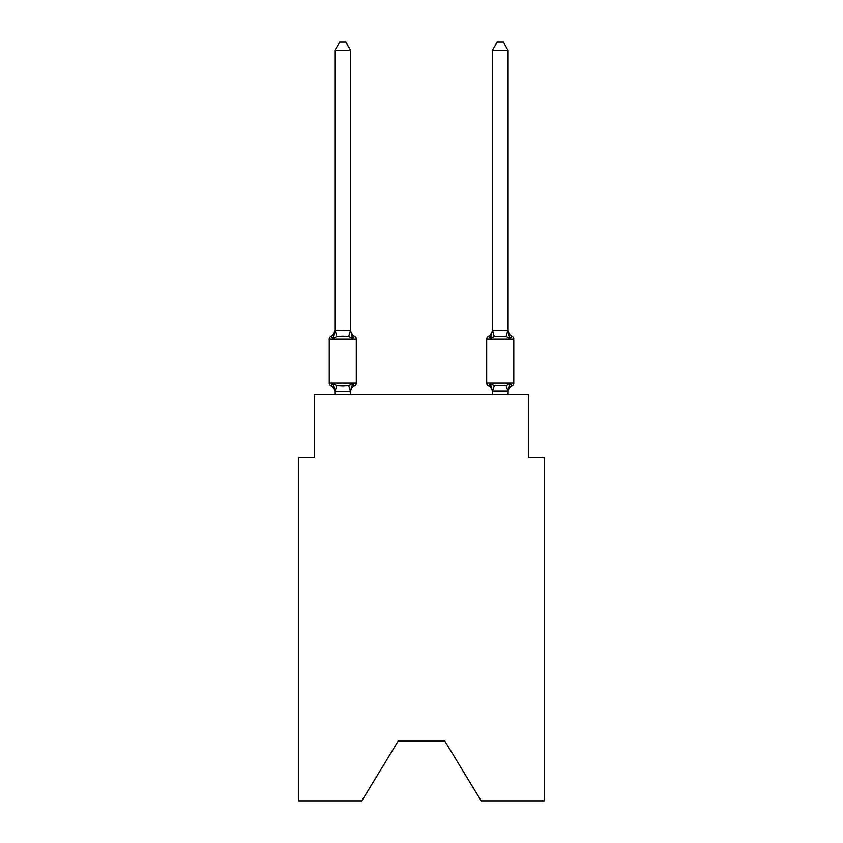 <?xml version="1.0" encoding="UTF-8"?>
<svg xmlns="http://www.w3.org/2000/svg" width="843" height="843" viewBox="0 0 843 843"><rect width="100%" height="100%" fill="white"/><g stroke="black" fill="none" stroke-linecap="round" stroke-linejoin="round"><path stroke-width="1.26" d="M444.809 741.008L481.184 800.85L544.325 800.85L544.325 457.559L528.582 457.559L528.582 394.577L314.418 394.577L314.418 457.559L298.675 457.559L298.675 800.85L361.816 800.85L398.191 741.008L444.809 741.008L398.191 741.008M350.635 50.338L334.892 50.338L339.613 42.15L345.915 42.15L350.635 50.338L350.635 330.856L352.606 338.37L354.534 336.157A3.151 3.151 0 0 1 356.304 338.981A3.151 3.151 0 0 0 354.534 336.157L352.606 338.37L354.534 336.157A3.151 3.151 0 0 1 356.304 338.981A3.151 3.151 0 0 0 354.534 336.157L352.606 338.37L354.534 336.157A3.151 3.151 0 0 1 356.304 338.981A3.151 3.151 0 0 0 354.534 336.157A3.151 3.151 0 0 1 356.304 338.981L356.304 383.08A3.151 3.151 0 0 1 354.534 385.904L352.606 383.691L354.534 385.904L352.606 383.691L354.534 385.904L352.606 383.691L354.534 385.904L352.606 383.691L354.534 385.904L352.606 383.691L354.534 385.904L352.606 383.691L354.534 385.904L352.606 383.691L354.534 385.904L352.606 383.691L354.534 385.904L352.606 383.691L354.534 385.904L352.606 383.691L354.534 385.904L352.606 383.691L354.534 385.904L352.606 383.691L354.534 385.904L352.606 383.691L354.534 385.904L352.606 383.691L354.534 385.904L352.606 383.691L354.534 385.904L352.606 383.691L354.534 385.904L352.606 383.691L354.534 385.904L352.606 383.691L354.534 385.904L352.606 383.691L354.534 385.904L352.606 383.691L354.534 385.904L352.606 383.691L350.509 391.531L335.019 391.531L332.922 383.691L330.993 385.904A3.151 3.151 0 0 1 329.223 383.08A3.151 3.151 0 0 0 330.993 385.904A3.151 3.151 0 0 1 329.223 383.08A3.151 3.151 0 0 0 330.993 385.904A3.151 3.151 0 0 1 329.223 383.08A3.151 3.151 0 0 0 330.993 385.904A3.151 3.151 0 0 1 329.223 383.08A3.151 3.151 0 0 0 330.993 385.904A3.151 3.151 0 0 1 329.223 383.08A3.151 3.151 0 0 0 330.993 385.904A3.151 3.151 0 0 1 329.223 383.08A3.151 3.151 0 0 0 330.993 385.904A3.151 3.151 0 0 1 329.223 383.08A3.151 3.151 0 0 0 330.993 385.904A3.151 3.151 0 0 1 329.223 383.08A3.151 3.151 0 0 0 330.993 385.904A3.151 3.151 0 0 1 329.223 383.08A3.151 3.151 0 0 0 330.993 385.904A3.151 3.151 0 0 1 329.223 383.08A3.151 3.151 0 0 0 330.993 385.904A3.151 3.151 0 0 1 329.223 383.08A3.151 3.151 0 0 0 330.993 385.904A3.151 3.151 0 0 1 329.223 383.08A3.151 3.151 0 0 0 330.993 385.904A3.151 3.151 0 0 1 329.223 383.08A3.151 3.151 0 0 0 330.993 385.904A3.151 3.151 0 0 1 329.223 383.08A3.151 3.151 0 0 0 330.993 385.904A3.151 3.151 0 0 1 329.223 383.08A3.151 3.151 0 0 0 330.993 385.904A3.151 3.151 0 0 1 329.223 383.08A3.151 3.151 0 0 0 330.993 385.904A3.151 3.151 0 0 1 329.223 383.08A3.151 3.151 0 0 0 330.993 385.904A3.151 3.151 0 0 1 329.223 383.08A3.151 3.151 0 0 0 330.993 385.904A3.151 3.151 0 0 1 329.223 383.08A3.151 3.151 0 0 0 330.993 385.904A3.151 3.151 0 0 1 329.223 383.08A3.151 3.151 0 0 0 330.993 385.904A3.151 3.151 0 0 1 329.223 383.08A3.151 3.151 0 0 0 330.993 385.904A3.151 3.151 0 0 1 329.223 383.08A3.151 3.151 0 0 0 330.993 385.904A3.151 3.151 0 0 1 329.223 383.08A3.151 3.151 0 0 0 330.993 385.904A3.151 3.151 0 0 1 329.223 383.08A3.151 3.151 0 0 0 330.993 385.904A3.151 3.151 0 0 1 329.223 383.08A3.151 3.151 0 0 0 330.993 385.904A3.151 3.151 0 0 1 329.223 383.08A3.151 3.151 0 0 0 330.993 385.904A3.151 3.151 0 0 1 329.223 383.08A3.151 3.151 0 0 0 330.993 385.904A3.151 3.151 0 0 1 329.223 383.08A3.151 3.151 0 0 0 330.993 385.904A3.151 3.151 0 0 1 329.223 383.08A3.151 3.151 0 0 0 330.993 385.904A3.151 3.151 0 0 1 329.223 383.08A3.151 3.151 0 0 0 330.993 385.904A3.151 3.151 0 0 1 329.223 383.08A3.151 3.151 0 0 0 330.993 385.904A3.151 3.151 0 0 1 329.223 383.08A3.151 3.151 0 0 0 330.993 385.904A3.151 3.151 0 0 1 329.223 383.08A3.151 3.151 0 0 0 330.993 385.904A3.151 3.151 0 0 1 329.223 383.08A3.151 3.151 0 0 0 330.993 385.904A3.151 3.151 0 0 1 329.223 383.08A3.151 3.151 0 0 0 330.993 385.904A3.151 3.151 0 0 1 329.223 383.08A3.151 3.151 0 0 0 330.993 385.904A3.151 3.151 0 0 1 329.223 383.08A3.151 3.151 0 0 0 330.993 385.904A3.151 3.151 0 0 1 329.223 383.08A3.151 3.151 0 0 0 330.993 385.904A3.151 3.151 0 0 1 329.223 383.08A3.151 3.151 0 0 0 330.993 385.904A3.151 3.151 0 0 1 329.223 383.08A3.151 3.151 0 0 0 330.993 385.904L332.922 383.691L330.993 385.904A3.151 3.151 0 0 1 329.223 383.08A3.151 3.151 0 0 0 330.993 385.904A3.151 3.151 0 0 1 329.223 383.08A3.151 3.151 0 0 0 330.993 385.904L332.922 383.691L330.993 385.904L332.922 383.691L330.993 385.904L332.922 383.691L330.993 385.904L332.922 383.691L330.993 385.904L332.922 383.691L330.993 385.904L332.922 383.691L330.993 385.904L332.922 383.691L330.993 385.904L332.922 383.691L330.993 385.904L332.922 383.691L330.993 385.904L332.922 383.691L330.993 385.904L332.922 383.691L330.993 385.904L332.922 383.691L330.993 385.904L332.922 383.691L330.993 385.904L332.922 383.691L330.993 385.904L332.922 383.691L330.993 385.904L332.922 383.691L330.993 385.904L332.922 383.691L330.993 385.904L332.922 383.691L330.993 385.904L332.922 383.691L330.993 385.904L332.922 383.691L330.993 385.904L332.922 383.691L336.852 385.715L342.764 386.031L348.675 385.715L352.606 383.691L354.534 385.904A3.151 3.151 0 0 0 356.304 383.08A3.151 3.151 0 0 1 354.534 385.904L353.639 385.472L354.534 385.904A3.151 3.151 0 0 0 356.304 383.08A3.151 3.151 0 0 1 354.534 385.904A3.151 3.151 0 0 0 356.304 383.08A3.151 3.151 0 0 1 354.534 385.904L353.639 385.472L354.534 385.904A3.151 3.151 0 0 0 356.304 383.08A3.151 3.151 0 0 1 354.534 385.904A3.151 3.151 0 0 0 356.304 383.08A3.151 3.151 0 0 1 354.534 385.904L353.639 385.472L354.534 385.904A3.151 3.151 0 0 0 356.304 383.08A3.151 3.151 0 0 1 354.534 385.904A3.151 3.151 0 0 0 356.304 383.08A3.151 3.151 0 0 1 354.534 385.904L353.639 385.472L354.534 385.904A3.151 3.151 0 0 0 356.304 383.08A3.151 3.151 0 0 1 354.534 385.904A3.151 3.151 0 0 0 356.304 383.08A3.151 3.151 0 0 1 354.534 385.904L353.639 385.472L354.534 385.904A3.151 3.151 0 0 0 356.304 383.08A3.151 3.151 0 0 1 354.534 385.904A3.151 3.151 0 0 0 356.304 383.08A3.151 3.151 0 0 1 354.534 385.904L353.639 385.472L354.534 385.904A3.151 3.151 0 0 0 356.304 383.08A3.151 3.151 0 0 1 354.534 385.904A3.151 3.151 0 0 0 356.304 383.08A3.151 3.151 0 0 1 354.534 385.904L353.639 385.472L354.534 385.904A3.151 3.151 0 0 0 356.304 383.08A3.151 3.151 0 0 1 354.534 385.904A3.151 3.151 0 0 0 356.304 383.08A3.151 3.151 0 0 1 354.534 385.904L353.639 385.472L354.534 385.904A3.151 3.151 0 0 0 356.304 383.08A3.151 3.151 0 0 1 354.534 385.904A3.151 3.151 0 0 0 356.304 383.08A3.151 3.151 0 0 1 354.534 385.904L353.639 385.472L354.534 385.904A3.151 3.151 0 0 0 356.304 383.08A3.151 3.151 0 0 1 354.534 385.904A3.151 3.151 0 0 0 356.304 383.08A3.151 3.151 0 0 1 354.534 385.904L353.639 385.472L354.534 385.904A3.151 3.151 0 0 0 356.304 383.08A3.151 3.151 0 0 1 354.534 385.904A3.151 3.151 0 0 0 356.304 383.08A3.151 3.151 0 0 1 354.534 385.904L353.639 385.472L354.534 385.904A3.151 3.151 0 0 0 356.304 383.08A3.151 3.151 0 0 1 354.534 385.904A3.151 3.151 0 0 0 356.304 383.08A3.151 3.151 0 0 1 354.534 385.904L353.639 385.472L354.534 385.904A3.151 3.151 0 0 0 356.304 383.08A3.151 3.151 0 0 1 354.534 385.904A3.151 3.151 0 0 0 356.304 383.08A3.151 3.151 0 0 1 354.534 385.904L353.639 385.472L354.534 385.904A3.151 3.151 0 0 0 356.304 383.08A3.151 3.151 0 0 1 354.534 385.904A3.151 3.151 0 0 0 356.304 383.08A3.151 3.151 0 0 1 354.534 385.904L353.639 385.472L354.534 385.904A3.151 3.151 0 0 0 356.304 383.08A3.151 3.151 0 0 1 354.534 385.904A3.151 3.151 0 0 0 356.304 383.08A3.151 3.151 0 0 1 354.534 385.904L353.639 385.472L354.534 385.904A3.151 3.151 0 0 0 356.304 383.08A3.151 3.151 0 0 1 354.534 385.904A3.151 3.151 0 0 0 356.304 383.08A3.151 3.151 0 0 1 354.534 385.904L353.639 385.472L354.534 385.904A3.151 3.151 0 0 0 356.304 383.08A3.151 3.151 0 0 1 354.534 385.904A3.151 3.151 0 0 0 356.304 383.08A3.151 3.151 0 0 1 354.534 385.904L353.639 385.472L354.534 385.904A3.151 3.151 0 0 0 356.304 383.08A3.151 3.151 0 0 1 354.534 385.904A3.151 3.151 0 0 0 356.304 383.08A3.151 3.151 0 0 1 354.534 385.904L353.639 385.472L354.534 385.904A3.151 3.151 0 0 0 356.304 383.08A3.151 3.151 0 0 1 354.534 385.904A3.151 3.151 0 0 0 356.304 383.08A3.151 3.151 0 0 1 354.534 385.904L353.639 385.472L354.534 385.904A3.151 3.151 0 0 0 356.304 383.08A3.151 3.151 0 0 1 354.534 385.904A3.151 3.151 0 0 0 356.304 383.08A3.151 3.151 0 0 1 354.534 385.904L353.639 385.472L354.534 385.904A3.151 3.151 0 0 0 356.304 383.08A3.151 3.151 0 0 1 354.534 385.904A3.151 3.151 0 0 0 356.304 383.08A3.151 3.151 0 0 1 354.534 385.904L353.639 385.472M352.606 383.691L354.534 385.904A3.151 3.151 0 0 0 356.304 383.08L329.223 383.08L329.223 338.981A3.151 3.151 0 0 1 330.993 336.157L332.922 338.37L330.993 336.157A3.151 3.151 0 0 0 329.223 338.981L356.304 338.981A3.151 3.151 0 0 0 354.534 336.157L352.606 338.37L354.534 336.157A3.151 3.151 0 0 1 356.304 338.981A3.151 3.151 0 0 0 354.534 336.157A3.151 3.151 0 0 1 356.304 338.981A3.151 3.151 0 0 0 354.534 336.157L352.606 338.37L354.534 336.157A3.151 3.151 0 0 1 356.304 338.981A3.151 3.151 0 0 0 354.534 336.157A3.151 3.151 0 0 1 356.304 338.981A3.151 3.151 0 0 0 354.534 336.157L352.606 338.37L354.534 336.157A3.151 3.151 0 0 1 356.304 338.981A3.151 3.151 0 0 0 354.534 336.157A3.151 3.151 0 0 1 356.304 338.981A3.151 3.151 0 0 0 354.534 336.157L352.606 338.37L354.534 336.157A3.151 3.151 0 0 1 356.304 338.981A3.151 3.151 0 0 0 354.534 336.157A3.151 3.151 0 0 1 356.304 338.981A3.151 3.151 0 0 0 354.534 336.157L352.606 338.37L354.534 336.157A3.151 3.151 0 0 1 356.304 338.981A3.151 3.151 0 0 0 354.534 336.157A3.151 3.151 0 0 1 356.304 338.981A3.151 3.151 0 0 0 354.534 336.157L352.606 338.37L354.534 336.157A3.151 3.151 0 0 1 356.304 338.981A3.151 3.151 0 0 0 354.534 336.157A3.151 3.151 0 0 1 356.304 338.981A3.151 3.151 0 0 0 354.534 336.157L352.606 338.37L354.534 336.157A3.151 3.151 0 0 1 356.304 338.981A3.151 3.151 0 0 0 354.534 336.157A3.151 3.151 0 0 1 356.304 338.981A3.151 3.151 0 0 0 354.534 336.157L352.606 338.37L354.534 336.157A3.151 3.151 0 0 1 356.304 338.981A3.151 3.151 0 0 0 354.534 336.157A3.151 3.151 0 0 1 356.304 338.981A3.151 3.151 0 0 0 354.534 336.157L352.606 338.37L354.534 336.157A3.151 3.151 0 0 1 356.304 338.981A3.151 3.151 0 0 0 354.534 336.157A3.151 3.151 0 0 1 356.304 338.981A3.151 3.151 0 0 0 354.534 336.157L352.606 338.37L354.534 336.157A3.151 3.151 0 0 1 356.304 338.981A3.151 3.151 0 0 0 354.534 336.157A3.151 3.151 0 0 1 356.304 338.981A3.151 3.151 0 0 0 354.534 336.157L352.606 338.37L354.534 336.157A3.151 3.151 0 0 1 356.304 338.981A3.151 3.151 0 0 0 354.534 336.157A3.151 3.151 0 0 1 356.304 338.981A3.151 3.151 0 0 0 354.534 336.157L352.606 338.37L354.534 336.157A3.151 3.151 0 0 1 356.304 338.981A3.151 3.151 0 0 0 354.534 336.157A3.151 3.151 0 0 1 356.304 338.981A3.151 3.151 0 0 0 354.534 336.157L352.606 338.37L354.534 336.157A3.151 3.151 0 0 1 356.304 338.981A3.151 3.151 0 0 0 354.534 336.157A3.151 3.151 0 0 1 356.304 338.981A3.151 3.151 0 0 0 354.534 336.157L352.606 338.37L354.534 336.157A3.151 3.151 0 0 1 356.304 338.981A3.151 3.151 0 0 0 354.534 336.157A3.151 3.151 0 0 1 356.304 338.981A3.151 3.151 0 0 0 354.534 336.157L352.606 338.37L354.534 336.157A3.151 3.151 0 0 1 356.304 338.981A3.151 3.151 0 0 0 354.534 336.157A3.151 3.151 0 0 1 356.304 338.981A3.151 3.151 0 0 0 354.534 336.157L352.606 338.37L354.534 336.157A3.151 3.151 0 0 1 356.304 338.981A3.151 3.151 0 0 0 354.534 336.157A3.151 3.151 0 0 1 356.304 338.981A3.151 3.151 0 0 0 354.534 336.157L352.606 338.37L354.534 336.157A3.151 3.151 0 0 1 356.304 338.981A3.151 3.151 0 0 0 354.534 336.157A3.151 3.151 0 0 1 356.304 338.981A3.151 3.151 0 0 0 354.534 336.157L352.606 338.37L354.534 336.157A3.151 3.151 0 0 1 356.304 338.981A3.151 3.151 0 0 0 354.534 336.157A3.151 3.151 0 0 1 356.304 338.981A3.151 3.151 0 0 0 354.534 336.157L352.606 338.37L354.534 336.157A3.151 3.151 0 0 1 356.304 338.981A3.151 3.151 0 0 0 354.534 336.157A3.151 3.151 0 0 1 356.304 338.981A3.151 3.151 0 0 0 354.534 336.157L352.606 338.37L348.675 336.346L342.764 336.03L336.852 336.346L332.922 338.37L330.993 336.157A3.151 3.151 0 0 0 329.223 338.981A3.151 3.151 0 0 1 330.993 336.157L331.889 336.589L330.993 336.157A3.151 3.151 0 0 0 329.223 338.981A3.151 3.151 0 0 1 330.993 336.157A3.151 3.151 0 0 0 329.223 338.981A3.151 3.151 0 0 1 330.993 336.157L331.889 336.589L330.993 336.157A3.151 3.151 0 0 0 329.223 338.981A3.151 3.151 0 0 1 330.993 336.157A3.151 3.151 0 0 0 329.223 338.981A3.151 3.151 0 0 1 330.993 336.157L331.889 336.589L330.993 336.157A3.151 3.151 0 0 0 329.223 338.981A3.151 3.151 0 0 1 330.993 336.157A3.151 3.151 0 0 0 329.223 338.981A3.151 3.151 0 0 1 330.993 336.157L331.889 336.589L330.993 336.157A3.151 3.151 0 0 0 329.223 338.981A3.151 3.151 0 0 1 330.993 336.157A3.151 3.151 0 0 0 329.223 338.981A3.151 3.151 0 0 1 330.993 336.157L331.889 336.589L330.993 336.157A3.151 3.151 0 0 0 329.223 338.981A3.151 3.151 0 0 1 330.993 336.157A3.151 3.151 0 0 0 329.223 338.981A3.151 3.151 0 0 1 330.993 336.157L331.889 336.589L330.993 336.157A3.151 3.151 0 0 0 329.223 338.981A3.151 3.151 0 0 1 330.993 336.157A3.151 3.151 0 0 0 329.223 338.981A3.151 3.151 0 0 1 330.993 336.157L331.889 336.589L330.993 336.157A3.151 3.151 0 0 0 329.223 338.981A3.151 3.151 0 0 1 330.993 336.157A3.151 3.151 0 0 0 329.223 338.981A3.151 3.151 0 0 1 330.993 336.157L331.889 336.589L330.993 336.157A3.151 3.151 0 0 0 329.223 338.981A3.151 3.151 0 0 1 330.993 336.157A3.151 3.151 0 0 0 329.223 338.981A3.151 3.151 0 0 1 330.993 336.157L331.889 336.589L330.993 336.157A3.151 3.151 0 0 0 329.223 338.981A3.151 3.151 0 0 1 330.993 336.157A3.151 3.151 0 0 0 329.223 338.981A3.151 3.151 0 0 1 330.993 336.157L331.889 336.589L330.993 336.157A3.151 3.151 0 0 0 329.223 338.981A3.151 3.151 0 0 1 330.993 336.157A3.151 3.151 0 0 0 329.223 338.981A3.151 3.151 0 0 1 330.993 336.157L331.889 336.589L330.993 336.157A3.151 3.151 0 0 0 329.223 338.981A3.151 3.151 0 0 1 330.993 336.157A3.151 3.151 0 0 0 329.223 338.981A3.151 3.151 0 0 1 330.993 336.157L331.889 336.589L330.993 336.157A3.151 3.151 0 0 0 329.223 338.981A3.151 3.151 0 0 1 330.993 336.157A3.151 3.151 0 0 0 329.223 338.981A3.151 3.151 0 0 1 330.993 336.157L331.889 336.589L330.993 336.157A3.151 3.151 0 0 0 329.223 338.981A3.151 3.151 0 0 1 330.993 336.157A3.151 3.151 0 0 0 329.223 338.981A3.151 3.151 0 0 1 330.993 336.157L331.889 336.589L330.993 336.157A3.151 3.151 0 0 0 329.223 338.981A3.151 3.151 0 0 1 330.993 336.157A3.151 3.151 0 0 0 329.223 338.981A3.151 3.151 0 0 1 330.993 336.157L331.889 336.589L330.993 336.157A3.151 3.151 0 0 0 329.223 338.981A3.151 3.151 0 0 1 330.993 336.157A3.151 3.151 0 0 0 329.223 338.981A3.151 3.151 0 0 1 330.993 336.157L331.889 336.589L330.993 336.157A3.151 3.151 0 0 0 329.223 338.981A3.151 3.151 0 0 1 330.993 336.157A3.151 3.151 0 0 0 329.223 338.981A3.151 3.151 0 0 1 330.993 336.157L331.889 336.589L330.993 336.157A3.151 3.151 0 0 0 329.223 338.981A3.151 3.151 0 0 1 330.993 336.157A3.151 3.151 0 0 0 329.223 338.981A3.151 3.151 0 0 1 330.993 336.157L331.889 336.589L330.993 336.157A3.151 3.151 0 0 0 329.223 338.981A3.151 3.151 0 0 1 330.993 336.157A3.151 3.151 0 0 0 329.223 338.981A3.151 3.151 0 0 1 330.993 336.157L331.889 336.589L330.993 336.157A3.151 3.151 0 0 0 329.223 338.981A3.151 3.151 0 0 1 330.993 336.157A3.151 3.151 0 0 0 329.223 338.981A3.151 3.151 0 0 1 330.993 336.157L331.889 336.589L330.993 336.157A3.151 3.151 0 0 0 329.223 338.981A3.151 3.151 0 0 1 330.993 336.157A3.151 3.151 0 0 0 329.223 338.981A3.151 3.151 0 0 1 330.993 336.157L331.889 336.589M332.922 338.37L334.892 330.572L350.635 330.856L350.635 329.919A6.934 6.934 0 0 0 354.534 336.157M334.892 394.577L334.892 392.143A6.934 6.934 0 0 0 330.993 385.904M350.635 391.205L351.373 387.506L350.635 391.205M512.007 385.904A3.151 3.151 0 0 0 513.777 383.08A3.151 3.151 0 0 1 512.007 385.904L510.078 383.691L512.007 385.904A3.151 3.151 0 0 0 513.777 383.08A3.151 3.151 0 0 1 512.007 385.904L510.078 383.691L512.007 385.904A3.151 3.151 0 0 0 513.777 383.08A3.151 3.151 0 0 1 512.007 385.904L510.078 383.691L512.007 385.904A3.151 3.151 0 0 0 513.777 383.08A3.151 3.151 0 0 1 512.007 385.904L510.078 383.691L512.007 385.904A3.151 3.151 0 0 0 513.777 383.08A3.151 3.151 0 0 1 512.007 385.904L510.078 383.691L512.007 385.904A3.151 3.151 0 0 0 513.777 383.08A3.151 3.151 0 0 1 512.007 385.904L510.078 383.691L512.007 385.904A3.151 3.151 0 0 0 513.777 383.08A3.151 3.151 0 0 1 512.007 385.904L510.078 383.691L512.007 385.904A3.151 3.151 0 0 0 513.777 383.08A3.151 3.151 0 0 1 512.007 385.904L510.078 383.691L512.007 385.904A3.151 3.151 0 0 0 513.777 383.08A3.151 3.151 0 0 1 512.007 385.904L510.078 383.691L512.007 385.904A3.151 3.151 0 0 0 513.777 383.08A3.151 3.151 0 0 1 512.007 385.904L510.078 383.691L512.007 385.904A3.151 3.151 0 0 0 513.777 383.08A3.151 3.151 0 0 1 512.007 385.904L510.078 383.691L512.007 385.904A3.151 3.151 0 0 0 513.777 383.08A3.151 3.151 0 0 1 512.007 385.904L510.078 383.691L512.007 385.904A3.151 3.151 0 0 0 513.777 383.08A3.151 3.151 0 0 1 512.007 385.904L510.078 383.691L512.007 385.904A3.151 3.151 0 0 0 513.777 383.08A3.151 3.151 0 0 1 512.007 385.904L510.078 383.691L512.007 385.904A3.151 3.151 0 0 0 513.777 383.08A3.151 3.151 0 0 1 512.007 385.904L510.078 383.691L512.007 385.904A3.151 3.151 0 0 0 513.777 383.08A3.151 3.151 0 0 1 512.007 385.904L510.078 383.691L512.007 385.904A3.151 3.151 0 0 0 513.777 383.08A3.151 3.151 0 0 1 512.007 385.904L510.078 383.691L512.007 385.904A3.151 3.151 0 0 0 513.777 383.08A3.151 3.151 0 0 1 512.007 385.904L510.078 383.691L512.007 385.904A3.151 3.151 0 0 0 513.777 383.08A3.151 3.151 0 0 1 512.007 385.904L510.078 383.691L512.007 385.904A3.151 3.151 0 0 0 513.777 383.08A3.151 3.151 0 0 1 512.007 385.904L510.078 383.691L512.007 385.904A3.151 3.151 0 0 0 513.777 383.08A3.151 3.151 0 0 1 512.007 385.904L510.078 383.691L512.007 385.904A3.151 3.151 0 0 0 513.777 383.08A3.151 3.151 0 0 1 512.007 385.904L510.078 383.691L512.007 385.904A3.151 3.151 0 0 0 513.777 383.08A3.151 3.151 0 0 1 512.007 385.904L510.078 383.691L512.007 385.904A3.151 3.151 0 0 0 513.777 383.08A3.151 3.151 0 0 1 512.007 385.904L510.078 383.691L512.007 385.904A3.151 3.151 0 0 0 513.777 383.08A3.151 3.151 0 0 1 512.007 385.904L510.078 383.691L512.007 385.904A3.151 3.151 0 0 0 513.777 383.08A3.151 3.151 0 0 1 512.007 385.904L510.078 383.691L512.007 385.904A3.151 3.151 0 0 0 513.777 383.08A3.151 3.151 0 0 1 512.007 385.904L510.078 383.691L512.007 385.904A3.151 3.151 0 0 0 513.777 383.08A3.151 3.151 0 0 1 512.007 385.904L510.078 383.691L512.007 385.904A3.151 3.151 0 0 0 513.777 383.08A3.151 3.151 0 0 1 512.007 385.904L510.078 383.691L512.007 385.904A3.151 3.151 0 0 0 513.777 383.08A3.151 3.151 0 0 1 512.007 385.904L510.078 383.691L512.007 385.904A3.151 3.151 0 0 0 513.777 383.08A3.151 3.151 0 0 1 512.007 385.904L510.078 383.691L512.007 385.904A3.151 3.151 0 0 0 513.777 383.08A3.151 3.151 0 0 1 512.007 385.904L510.078 383.691L512.007 385.904A3.151 3.151 0 0 0 513.777 383.08A3.151 3.151 0 0 1 512.007 385.904L510.078 383.691L512.007 385.904A3.151 3.151 0 0 0 513.777 383.08A3.151 3.151 0 0 1 512.007 385.904L510.078 383.691L512.007 385.904A3.151 3.151 0 0 0 513.777 383.08A3.151 3.151 0 0 1 512.007 385.904L510.078 383.691L512.007 385.904A3.151 3.151 0 0 0 513.777 383.08A3.151 3.151 0 0 1 512.007 385.904L510.078 383.691L512.007 385.904A3.151 3.151 0 0 0 513.777 383.08A3.151 3.151 0 0 1 512.007 385.904L510.078 383.691L512.007 385.904A3.151 3.151 0 0 0 513.777 383.08A3.151 3.151 0 0 1 512.007 385.904L510.078 383.691L512.007 385.904A3.151 3.151 0 0 0 513.777 383.08A3.151 3.151 0 0 1 512.007 385.904L510.078 383.691L512.007 385.904A3.151 3.151 0 0 0 513.777 383.08A3.151 3.151 0 0 1 512.007 385.904L510.078 383.691L512.007 385.904A3.151 3.151 0 0 0 513.777 383.08A3.151 3.151 0 0 1 512.007 385.904L510.078 383.691L512.007 385.904A3.151 3.151 0 0 0 513.777 383.08A3.151 3.151 0 0 1 512.007 385.904L510.078 383.691L512.007 385.904A6.934 6.934 0 0 0 508.108 392.143L508.108 392.143M492.365 330.856L508.108 330.572L508.108 50.338L492.365 50.338L492.365 330.856L490.394 338.37L488.466 336.157A3.151 3.151 0 0 0 486.696 338.981A3.151 3.151 0 0 1 488.466 336.157L490.394 338.37L491.132 335.872L490.394 338.37L488.466 336.157A3.151 3.151 0 0 0 486.696 338.981A3.151 3.151 0 0 1 488.466 336.157L490.394 338.37L488.466 336.157A3.151 3.151 0 0 0 486.696 338.981A3.151 3.151 0 0 1 488.466 336.157L490.394 338.37L491.132 335.872L490.394 338.37L488.466 336.157A3.151 3.151 0 0 0 486.696 338.981A3.151 3.151 0 0 1 488.466 336.157L490.394 338.37L488.466 336.157A3.151 3.151 0 0 0 486.696 338.981A3.151 3.151 0 0 1 488.466 336.157L490.394 338.37L491.132 335.872L490.394 338.37L488.466 336.157A3.151 3.151 0 0 0 486.696 338.981A3.151 3.151 0 0 1 488.466 336.157L490.394 338.37L488.466 336.157A3.151 3.151 0 0 0 486.696 338.981A3.151 3.151 0 0 1 488.466 336.157L490.394 338.37L491.132 335.872L490.394 338.37L488.466 336.157A3.151 3.151 0 0 0 486.696 338.981A3.151 3.151 0 0 1 488.466 336.157L490.394 338.37L488.466 336.157A3.151 3.151 0 0 0 486.696 338.981A3.151 3.151 0 0 1 488.466 336.157L490.394 338.37L491.132 335.872L490.394 338.37L488.466 336.157A3.151 3.151 0 0 0 486.696 338.981A3.151 3.151 0 0 1 488.466 336.157L490.394 338.37L488.466 336.157A3.151 3.151 0 0 0 486.696 338.981A3.151 3.151 0 0 1 488.466 336.157L490.394 338.37L491.132 335.872L490.394 338.37L488.466 336.157A3.151 3.151 0 0 0 486.696 338.981A3.151 3.151 0 0 1 488.466 336.157L490.394 338.37L488.466 336.157A3.151 3.151 0 0 0 486.696 338.981A3.151 3.151 0 0 1 488.466 336.157L490.394 338.37L491.132 335.872L490.394 338.37L488.466 336.157A3.151 3.151 0 0 0 486.696 338.981A3.151 3.151 0 0 1 488.466 336.157L490.394 338.37L488.466 336.157A3.151 3.151 0 0 0 486.696 338.981A3.151 3.151 0 0 1 488.466 336.157L490.394 338.37L491.132 335.872L490.394 338.37L488.466 336.157A3.151 3.151 0 0 0 486.696 338.981A3.151 3.151 0 0 1 488.466 336.157L490.394 338.37L488.466 336.157A3.151 3.151 0 0 0 486.696 338.981A3.151 3.151 0 0 1 488.466 336.157L490.394 338.37L491.132 335.872L490.394 338.37L488.466 336.157A3.151 3.151 0 0 0 486.696 338.981A3.151 3.151 0 0 1 488.466 336.157L490.394 338.37L488.466 336.157A3.151 3.151 0 0 0 486.696 338.981A3.151 3.151 0 0 1 488.466 336.157L490.394 338.37L491.132 335.872L490.394 338.37L488.466 336.157A3.151 3.151 0 0 0 486.696 338.981A3.151 3.151 0 0 1 488.466 336.157L490.394 338.37L488.466 336.157A3.151 3.151 0 0 0 486.696 338.981A3.151 3.151 0 0 1 488.466 336.157L490.394 338.37L491.132 335.872L490.394 338.37L488.466 336.157A3.151 3.151 0 0 0 486.696 338.981A3.151 3.151 0 0 1 488.466 336.157L490.394 338.37L488.466 336.157A3.151 3.151 0 0 0 486.696 338.981A3.151 3.151 0 0 1 488.466 336.157L490.394 338.37L491.132 335.872L490.394 338.37L488.466 336.157A3.151 3.151 0 0 0 486.696 338.981A3.151 3.151 0 0 1 488.466 336.157L490.394 338.37L488.466 336.157A3.151 3.151 0 0 0 486.696 338.981A3.151 3.151 0 0 1 488.466 336.157L490.394 338.37L491.132 335.872L490.394 338.37L488.466 336.157A3.151 3.151 0 0 0 486.696 338.981A3.151 3.151 0 0 1 488.466 336.157L490.394 338.37L488.466 336.157A3.151 3.151 0 0 0 486.696 338.981A3.151 3.151 0 0 1 488.466 336.157L490.394 338.37L491.132 335.872L490.394 338.37L488.466 336.157A3.151 3.151 0 0 0 486.696 338.981A3.151 3.151 0 0 1 488.466 336.157L490.394 338.37L488.466 336.157A3.151 3.151 0 0 0 486.696 338.981A3.151 3.151 0 0 1 488.466 336.157L490.394 338.37L491.132 335.872L490.394 338.37L488.466 336.157A3.151 3.151 0 0 0 486.696 338.981A3.151 3.151 0 0 1 488.466 336.157L490.394 338.37L488.466 336.157A3.151 3.151 0 0 0 486.696 338.981A3.151 3.151 0 0 1 488.466 336.157L490.394 338.37L491.132 335.872L490.394 338.37L488.466 336.157A3.151 3.151 0 0 0 486.696 338.981A3.151 3.151 0 0 1 488.466 336.157L490.394 338.37L488.466 336.157A3.151 3.151 0 0 0 486.696 338.981A3.151 3.151 0 0 1 488.466 336.157L490.394 338.37L491.132 335.872L490.394 338.37L488.466 336.157A3.151 3.151 0 0 0 486.696 338.981A3.151 3.151 0 0 1 488.466 336.157L490.394 338.37L488.466 336.157A3.151 3.151 0 0 0 486.696 338.981A3.151 3.151 0 0 1 488.466 336.157L490.394 338.37L491.132 335.872L490.394 338.37L488.466 336.157A3.151 3.151 0 0 0 486.696 338.981A3.151 3.151 0 0 1 488.466 336.157L490.394 338.37L488.466 336.157A3.151 3.151 0 0 0 486.696 338.981A3.151 3.151 0 0 1 488.466 336.157L490.394 338.37L491.132 335.872L490.394 338.37L488.466 336.157A3.151 3.151 0 0 0 486.696 338.981A3.151 3.151 0 0 1 488.466 336.157L490.394 338.37L488.466 336.157A3.151 3.151 0 0 0 486.696 338.981A3.151 3.151 0 0 1 488.466 336.157L490.394 338.37L491.132 335.872L490.394 338.37L488.466 336.157A3.151 3.151 0 0 0 486.696 338.981A3.151 3.151 0 0 1 488.466 336.157L490.394 338.37L488.466 336.157A3.151 3.151 0 0 0 486.696 338.981A3.151 3.151 0 0 1 488.466 336.157L490.394 338.37L491.132 335.872L490.394 338.37L488.466 336.157A3.151 3.151 0 0 0 486.696 338.981A3.151 3.151 0 0 1 488.466 336.157L490.394 338.37L494.325 336.346L506.148 336.346L510.078 338.37L508.434 333.227L510.078 338.37L512.007 336.157L510.078 338.37L508.434 333.227L510.078 338.37L512.007 336.157L510.078 338.37L508.434 333.227L510.078 338.37L512.007 336.157L510.078 338.37L508.434 333.227L510.078 338.37L512.007 336.157L510.078 338.37L508.434 333.227L510.078 338.37L512.007 336.157L510.078 338.37L508.434 333.227L510.078 338.37L512.007 336.157L510.078 338.37L508.434 333.227L510.078 338.37L512.007 336.157L510.078 338.37L508.434 333.227L510.078 338.37L512.007 336.157L510.078 338.37L508.434 333.227L510.078 338.37L512.007 336.157L510.078 338.37L508.434 333.227L510.078 338.37L512.007 336.157L510.078 338.37L508.434 333.227L510.078 338.37L512.007 336.157L510.078 338.37L508.434 333.227L510.078 338.37L512.007 336.157L510.078 338.37L508.434 333.227L510.078 338.37L512.007 336.157L510.078 338.37L508.434 333.227L510.078 338.37L512.007 336.157L510.078 338.37L508.434 333.227L510.078 338.37L512.007 336.157L510.078 338.37L508.434 333.227L510.078 338.37L512.007 336.157L510.078 338.37L508.434 333.227L510.078 338.37L512.007 336.157L510.078 338.37L508.434 333.227L510.078 338.37L512.007 336.157A3.151 3.151 0 0 1 513.777 338.981A3.151 3.151 0 0 0 512.007 336.157A3.151 3.151 0 0 1 513.777 338.981A3.151 3.151 0 0 0 512.007 336.157A3.151 3.151 0 0 1 513.777 338.981A3.151 3.151 0 0 0 512.007 336.157A3.151 3.151 0 0 1 513.777 338.981A3.151 3.151 0 0 0 512.007 336.157A3.151 3.151 0 0 1 513.777 338.981A3.151 3.151 0 0 0 512.007 336.157A3.151 3.151 0 0 1 513.777 338.981A3.151 3.151 0 0 0 512.007 336.157A3.151 3.151 0 0 1 513.777 338.981A3.151 3.151 0 0 0 512.007 336.157A3.151 3.151 0 0 1 513.777 338.981A3.151 3.151 0 0 0 512.007 336.157A3.151 3.151 0 0 1 513.777 338.981A3.151 3.151 0 0 0 512.007 336.157A3.151 3.151 0 0 1 513.777 338.981A3.151 3.151 0 0 0 512.007 336.157A3.151 3.151 0 0 1 513.777 338.981A3.151 3.151 0 0 0 512.007 336.157A3.151 3.151 0 0 1 513.777 338.981A3.151 3.151 0 0 0 512.007 336.157L510.078 338.37L508.434 333.227L510.078 338.37L512.007 336.157A3.151 3.151 0 0 1 513.777 338.981A3.151 3.151 0 0 0 512.007 336.157A3.151 3.151 0 0 1 513.777 338.981A3.151 3.151 0 0 0 512.007 336.157A3.151 3.151 0 0 1 513.777 338.981A3.151 3.151 0 0 0 512.007 336.157A3.151 3.151 0 0 1 513.777 338.981A3.151 3.151 0 0 0 512.007 336.157A3.151 3.151 0 0 1 513.777 338.981A3.151 3.151 0 0 0 512.007 336.157A3.151 3.151 0 0 1 513.777 338.981A3.151 3.151 0 0 0 512.007 336.157A3.151 3.151 0 0 1 513.777 338.981A3.151 3.151 0 0 0 512.007 336.157A3.151 3.151 0 0 1 513.777 338.981A3.151 3.151 0 0 0 512.007 336.157A3.151 3.151 0 0 1 513.777 338.981A3.151 3.151 0 0 0 512.007 336.157A3.151 3.151 0 0 1 513.777 338.981A3.151 3.151 0 0 0 512.007 336.157A3.151 3.151 0 0 1 513.777 338.981A3.151 3.151 0 0 0 512.007 336.157A3.151 3.151 0 0 1 513.777 338.981A3.151 3.151 0 0 0 512.007 336.157L510.078 338.37L512.007 336.157A3.151 3.151 0 0 1 513.777 338.981A3.151 3.151 0 0 0 512.007 336.157L510.078 338.37L508.434 333.227L510.078 338.37L512.007 336.157A3.151 3.151 0 0 1 513.777 338.981A3.151 3.151 0 0 0 512.007 336.157A3.151 3.151 0 0 1 513.777 338.981A3.151 3.151 0 0 0 512.007 336.157A3.151 3.151 0 0 1 513.777 338.981A3.151 3.151 0 0 0 512.007 336.157A3.151 3.151 0 0 1 513.777 338.981A3.151 3.151 0 0 0 512.007 336.157A3.151 3.151 0 0 1 513.777 338.981A3.151 3.151 0 0 0 512.007 336.157A3.151 3.151 0 0 1 513.777 338.981A3.151 3.151 0 0 0 512.007 336.157A3.151 3.151 0 0 1 513.777 338.981A3.151 3.151 0 0 0 512.007 336.157A3.151 3.151 0 0 1 513.777 338.981A3.151 3.151 0 0 0 512.007 336.157A3.151 3.151 0 0 1 513.777 338.981A3.151 3.151 0 0 0 512.007 336.157A3.151 3.151 0 0 1 513.777 338.981A3.151 3.151 0 0 0 512.007 336.157A3.151 3.151 0 0 1 513.777 338.981A3.151 3.151 0 0 0 512.007 336.157A3.151 3.151 0 0 1 513.777 338.981A3.151 3.151 0 0 0 512.007 336.157L510.078 338.37L512.007 336.157A3.151 3.151 0 0 1 513.777 338.981A3.151 3.151 0 0 0 512.007 336.157A3.151 3.151 0 0 1 513.777 338.981A3.151 3.151 0 0 0 512.007 336.157A3.151 3.151 0 0 1 513.777 338.981A3.151 3.151 0 0 0 512.007 336.157A3.151 3.151 0 0 1 513.777 338.981A3.151 3.151 0 0 0 512.007 336.157A3.151 3.151 0 0 1 513.777 338.981A3.151 3.151 0 0 0 512.007 336.157L510.078 338.37L508.434 333.227L510.078 338.37L512.007 336.157A6.934 6.934 0 0 1 508.108 329.919L508.108 329.919M508.108 394.577L508.108 391.205L492.365 391.205L492.365 392.143A6.934 6.934 0 0 0 488.466 385.904A3.151 3.151 0 0 1 486.696 383.08A3.151 3.151 0 0 0 488.466 385.904A3.151 3.151 0 0 1 486.696 383.08A3.151 3.151 0 0 0 488.466 385.904A6.934 6.934 0 0 1 492.365 392.143A6.934 6.934 0 0 0 488.466 385.904A3.151 3.151 0 0 1 486.696 383.08A3.151 3.151 0 0 0 488.466 385.904A3.151 3.151 0 0 1 486.696 383.08A3.151 3.151 0 0 0 488.466 385.904A6.934 6.934 0 0 1 492.365 392.143A6.934 6.934 0 0 0 488.466 385.904A3.151 3.151 0 0 1 486.696 383.08A3.151 3.151 0 0 0 488.466 385.904A3.151 3.151 0 0 1 486.696 383.08A3.151 3.151 0 0 0 488.466 385.904A6.934 6.934 0 0 1 492.365 392.143A6.934 6.934 0 0 0 488.466 385.904A3.151 3.151 0 0 1 486.696 383.08A3.151 3.151 0 0 0 488.466 385.904A3.151 3.151 0 0 1 486.696 383.08A3.151 3.151 0 0 0 488.466 385.904A6.934 6.934 0 0 1 492.365 392.143A6.934 6.934 0 0 0 488.466 385.904A3.151 3.151 0 0 1 486.696 383.08A3.151 3.151 0 0 0 488.466 385.904A3.151 3.151 0 0 1 486.696 383.08A3.151 3.151 0 0 0 488.466 385.904A6.934 6.934 0 0 1 492.365 392.143A6.934 6.934 0 0 0 488.466 385.904A3.151 3.151 0 0 1 486.696 383.08A3.151 3.151 0 0 0 488.466 385.904A3.151 3.151 0 0 1 486.696 383.08A3.151 3.151 0 0 0 488.466 385.904A6.934 6.934 0 0 1 492.365 392.143A6.934 6.934 0 0 0 488.466 385.904A3.151 3.151 0 0 1 486.696 383.08A3.151 3.151 0 0 0 488.466 385.904A3.151 3.151 0 0 1 486.696 383.08A3.151 3.151 0 0 0 488.466 385.904A6.934 6.934 0 0 1 492.365 392.143A6.934 6.934 0 0 0 488.466 385.904A3.151 3.151 0 0 1 486.696 383.08A3.151 3.151 0 0 0 488.466 385.904A3.151 3.151 0 0 1 486.696 383.08A3.151 3.151 0 0 0 488.466 385.904A6.934 6.934 0 0 1 492.365 392.143A6.934 6.934 0 0 0 488.466 385.904A3.151 3.151 0 0 1 486.696 383.08A3.151 3.151 0 0 0 488.466 385.904A3.151 3.151 0 0 1 486.696 383.08A3.151 3.151 0 0 0 488.466 385.904A6.934 6.934 0 0 1 492.365 392.143A6.934 6.934 0 0 0 488.466 385.904A3.151 3.151 0 0 1 486.696 383.08A3.151 3.151 0 0 0 488.466 385.904A3.151 3.151 0 0 1 486.696 383.08A3.151 3.151 0 0 0 488.466 385.904A6.934 6.934 0 0 1 492.365 392.143A6.934 6.934 0 0 0 488.466 385.904A3.151 3.151 0 0 1 486.696 383.08A3.151 3.151 0 0 0 488.466 385.904A3.151 3.151 0 0 1 486.696 383.08A3.151 3.151 0 0 0 488.466 385.904A6.934 6.934 0 0 1 492.365 392.143A6.934 6.934 0 0 0 488.466 385.904A3.151 3.151 0 0 1 486.696 383.08A3.151 3.151 0 0 0 488.466 385.904A3.151 3.151 0 0 1 486.696 383.08A3.151 3.151 0 0 0 488.466 385.904A6.934 6.934 0 0 1 492.365 392.143A6.934 6.934 0 0 0 488.466 385.904A3.151 3.151 0 0 1 486.696 383.08A3.151 3.151 0 0 0 488.466 385.904A3.151 3.151 0 0 1 486.696 383.08A3.151 3.151 0 0 0 488.466 385.904A6.934 6.934 0 0 1 492.365 392.143A6.934 6.934 0 0 0 488.466 385.904A3.151 3.151 0 0 1 486.696 383.08A3.151 3.151 0 0 0 488.466 385.904A3.151 3.151 0 0 1 486.696 383.08A3.151 3.151 0 0 0 488.466 385.904A6.934 6.934 0 0 1 492.365 392.143A6.934 6.934 0 0 0 488.466 385.904A3.151 3.151 0 0 1 486.696 383.08A3.151 3.151 0 0 0 488.466 385.904A3.151 3.151 0 0 1 486.696 383.08A3.151 3.151 0 0 0 488.466 385.904A6.934 6.934 0 0 1 492.365 392.143A6.934 6.934 0 0 0 488.466 385.904A3.151 3.151 0 0 1 486.696 383.08A3.151 3.151 0 0 0 488.466 385.904A3.151 3.151 0 0 1 486.696 383.08A3.151 3.151 0 0 0 488.466 385.904A6.934 6.934 0 0 1 492.365 392.143A6.934 6.934 0 0 0 488.466 385.904A3.151 3.151 0 0 1 486.696 383.08A3.151 3.151 0 0 0 488.466 385.904A3.151 3.151 0 0 1 486.696 383.08A3.151 3.151 0 0 0 488.466 385.904A6.934 6.934 0 0 1 492.365 392.143A6.934 6.934 0 0 0 488.466 385.904A3.151 3.151 0 0 1 486.696 383.08A3.151 3.151 0 0 0 488.466 385.904A3.151 3.151 0 0 1 486.696 383.08A3.151 3.151 0 0 0 488.466 385.904A6.934 6.934 0 0 1 492.365 392.143A6.934 6.934 0 0 0 488.466 385.904A3.151 3.151 0 0 1 486.696 383.08A3.151 3.151 0 0 0 488.466 385.904A3.151 3.151 0 0 1 486.696 383.08A3.151 3.151 0 0 0 488.466 385.904L490.394 383.691L488.466 385.904A6.934 6.934 0 0 1 492.365 392.143A6.934 6.934 0 0 0 488.466 385.904A3.151 3.151 0 0 1 486.696 383.08A3.151 3.151 0 0 0 488.466 385.904L490.394 383.691L488.466 385.904A3.151 3.151 0 0 1 486.696 383.08A3.151 3.151 0 0 0 488.466 385.904L490.394 383.691L488.466 385.904A6.934 6.934 0 0 1 492.365 392.143A6.934 6.934 0 0 0 488.466 385.904A3.151 3.151 0 0 1 486.696 383.08A3.151 3.151 0 0 0 488.466 385.904L490.394 383.691L488.466 385.904A3.151 3.151 0 0 1 486.696 383.08A3.151 3.151 0 0 0 488.466 385.904L490.394 383.691L488.466 385.904A6.934 6.934 0 0 1 492.365 392.143M334.892 330.856L334.892 50.338M350.635 330.856L350.635 329.919M492.365 394.577L492.365 391.205L490.394 383.691L488.466 385.904L490.394 383.691L488.466 385.904L490.394 383.691L488.466 385.904L490.394 383.691L488.466 385.904L490.394 383.691L488.466 385.904L490.394 383.691L488.466 385.904L490.394 383.691L488.466 385.904L490.394 383.691L488.466 385.904L490.394 383.691L488.466 385.904L490.394 383.691L488.466 385.904L490.394 383.691L488.466 385.904L490.394 383.691L488.466 385.904L490.394 383.691L488.466 385.904L490.394 383.691L488.466 385.904L490.394 383.691L488.466 385.904L490.394 383.691L488.466 385.904L490.394 383.691L488.466 385.904L490.394 383.691L488.466 385.904L490.394 383.691L494.325 385.715L506.148 385.715L510.078 383.691L508.108 391.205M350.635 394.577L350.635 391.489M354.534 385.904A6.934 6.934 0 0 0 350.635 392.143M330.993 336.157A6.934 6.934 0 0 0 334.892 329.919M513.777 338.981L513.777 383.08L486.696 383.08L486.696 338.981L513.777 338.981M490.394 383.691L488.466 385.904M510.078 338.37L508.108 330.856M492.365 329.919A6.934 6.934 0 0 1 488.466 336.157M492.365 50.338L497.085 42.15L503.387 42.15L508.108 50.338M336.852 385.715L335.019 391.531M348.675 385.715L350.509 391.531M335.019 330.53L336.852 336.346M350.509 330.53L348.675 336.346M507.981 391.531L506.148 385.715M492.491 391.531L494.325 385.715M506.148 336.346L507.981 330.53M494.325 336.346L492.491 330.53"/></g></svg>
